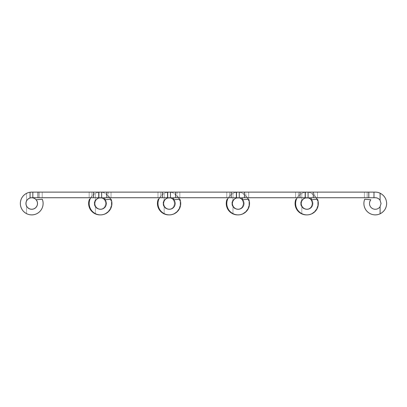<?xml version="1.0" encoding="UTF-8"?>
<svg xmlns="http://www.w3.org/2000/svg" width="407" height="407" viewBox="0 0 407 407"><rect width="100%" height="100%" fill="white"/><g stroke="black" fill="none" stroke-linecap="round" stroke-linejoin="round"><path stroke-width="0.31" stroke-dasharray="2.04 1.53" d="M306.181 197.777L373.987 197.721L373.987 192.119L305.321 192.241A11.381 11.381 0 0 0 295.604 203.5A11.381 11.381 0 0 0 306.98 214.881A11.381 11.381 0 0 0 317.526 199.227A11.381 11.381 0 0 1 301.801 213.629C297.853 211.401 295.787 208.028 295.604 203.5C295.787 208.028 297.853 211.401 301.801 213.629A11.381 11.381 0 0 0 317.526 199.227L311.391 199.766A5.779 5.779 0 0 1 308.292 209.127A5.779 5.779 0 0 1 301.801 206.054L301.2 203.5L301.801 206.054A5.779 5.779 0 0 0 312.759 203.5A5.779 5.779 0 0 1 306.98 209.279A5.779 5.779 0 0 1 305.321 197.965A5.779 5.779 0 0 0 301.801 200.946L301.2 203.5L301.801 200.946A5.779 5.779 0 0 1 306.98 197.721A5.779 5.779 0 0 0 306.72 197.726A5.779 5.779 0 0 0 306.456 197.721A5.779 5.779 0 0 1 311.279 200.315L312.24 203.5L311.279 206.685A5.779 5.779 0 0 1 300.676 203.5A5.779 5.779 0 0 0 306.72 209.274M380.092 206.685A5.779 5.779 0 0 1 369.49 203.5A5.779 5.779 0 0 1 370.863 199.766L364.728 199.227A11.381 11.381 0 0 0 380.092 213.807C384.254 211.63 386.441 208.191 386.65 203.5C386.441 198.809 384.254 195.37 380.092 193.193A11.381 11.381 0 0 0 375.269 192.119L364.418 192.119L367.18 192.119L364.418 192.119L367.18 192.119L367.18 197.721L364.418 197.721L375.269 197.721A5.779 5.779 0 0 1 380.092 200.315L381.049 203.5L380.092 206.685L380.092 213.807M308.084 197.721L308.084 192.119L308.084 197.721L308.084 192.119L314.713 192.119L314.713 197.721L306.98 197.721L314.713 197.721L314.713 192.119L317.475 192.119L306.98 192.119A11.381 11.381 0 0 0 301.801 193.371C297.853 195.599 295.787 198.972 295.604 203.5C295.787 198.972 297.853 195.599 301.801 193.371A11.381 11.381 0 0 1 306.72 192.124A11.381 11.381 0 0 1 311.279 193.193L316.259 197.721M311.391 199.766L317.526 199.227L311.391 199.766A5.779 5.779 0 0 1 312.759 203.5A5.779 5.779 0 0 0 311.391 199.766M373.987 192.119L367.18 192.119L367.18 197.721L364.418 197.721L368.803 197.721L367.18 197.721L367.18 192.119L367.18 197.721L373.987 197.721L368.803 197.721L373.987 197.721L373.987 192.119L373.987 197.721M297.181 197.721A11.381 11.381 0 0 1 305.174 192.267M364.418 197.721L364.418 192.119L364.418 197.721M380.092 200.315L380.092 193.193M301.801 200.946L301.801 193.371L301.801 200.946M301.801 213.629L301.801 206.054L301.801 213.629M317.475 197.721L317.475 192.119L317.475 197.721M301.246 203.5A5.734 5.734 0 0 1 306.98 197.766A5.734 5.734 0 0 1 312.718 203.5A5.734 5.734 0 0 1 306.98 209.234A5.734 5.734 0 0 1 301.246 203.5M232.433 203.5A5.734 5.734 0 0 1 238.166 197.766A5.734 5.734 0 0 1 243.905 203.5A5.734 5.734 0 0 1 238.166 209.234A5.734 5.734 0 0 1 232.433 203.5M237.378 197.777L305.174 197.721L305.174 192.119L236.508 192.241A11.381 11.381 0 0 0 226.791 203.5A11.381 11.381 0 0 0 238.166 214.881A11.381 11.381 0 0 0 248.713 199.227A11.381 11.381 0 0 1 232.987 213.629C229.039 211.401 226.974 208.028 226.791 203.5C226.974 208.028 229.039 211.401 232.987 213.629A11.381 11.381 0 0 0 248.713 199.227L242.577 199.766A5.779 5.779 0 0 1 239.479 209.127A5.779 5.779 0 0 1 232.987 206.054L232.387 203.5L232.987 206.054A5.779 5.779 0 0 0 243.946 203.5A5.779 5.779 0 0 1 238.166 209.279A5.779 5.779 0 0 1 236.508 197.965A5.779 5.779 0 0 0 232.987 200.946L232.387 203.5L232.987 200.946A5.779 5.779 0 0 1 238.166 197.721A5.779 5.779 0 0 0 237.907 197.726A5.779 5.779 0 0 0 237.647 197.721A5.779 5.779 0 0 1 242.465 200.315L243.427 203.5L242.465 206.685A5.779 5.779 0 0 1 231.863 203.5A5.779 5.779 0 0 0 237.907 209.274M307.214 209.229A5.779 5.779 0 0 0 311.279 206.685L312.24 203.5L311.279 200.315A5.779 5.779 0 0 0 307.214 197.771M300.676 203.5A5.779 5.779 0 0 1 302.05 199.766A5.779 5.779 0 0 0 300.676 203.5M317.022 199.272L317.836 203.5C317.628 198.809 315.44 195.37 311.279 193.193A11.381 11.381 0 0 0 306.456 192.119L295.604 192.119L298.367 192.119L295.604 192.119L298.367 192.119L298.367 197.721L306.456 197.721L295.604 197.721L299.995 197.721L298.367 197.721L298.367 192.119L298.367 197.721L298.367 192.119L305.174 192.119L305.174 197.721L299.995 197.721L305.174 197.721L305.174 192.119M296.418 199.272L295.914 199.227A11.381 11.381 0 0 0 311.279 213.807C315.44 211.63 317.628 208.191 317.836 203.5C317.628 208.191 315.44 211.63 311.279 213.807A11.381 11.381 0 0 1 306.72 214.876M239.27 197.721L239.27 192.119L239.27 197.721L239.27 192.119L245.899 192.119L245.899 197.721L238.166 197.721L245.899 197.721L245.899 192.119L248.662 192.119L238.166 192.119A11.381 11.381 0 0 0 232.987 193.371C229.039 195.599 226.974 198.972 226.791 203.5C226.974 198.972 229.039 195.599 232.987 193.371A11.381 11.381 0 0 1 237.907 192.124A11.381 11.381 0 0 1 242.465 193.193L247.446 197.721M242.577 199.766L248.713 199.227L242.577 199.766A5.779 5.779 0 0 1 243.946 203.5A5.779 5.779 0 0 0 242.577 199.766M228.368 197.721A11.381 11.381 0 0 1 236.36 192.267M295.604 197.721L295.604 192.119L295.604 197.721M311.279 199.705L311.279 197.721M232.987 200.946L232.987 193.371L232.987 200.946M232.987 213.629L232.987 206.054L232.987 213.629M248.662 197.721L248.662 192.119L248.662 197.721M163.619 203.5A5.734 5.734 0 0 1 169.353 197.766A5.734 5.734 0 0 1 175.091 203.5A5.734 5.734 0 0 1 169.353 209.234A5.734 5.734 0 0 1 163.619 203.5M168.554 197.777L236.36 197.721L236.36 192.119L167.694 192.241A11.381 11.381 0 0 0 157.977 203.5A11.381 11.381 0 0 0 169.353 214.881A11.381 11.381 0 0 0 179.899 199.227A11.381 11.381 0 0 1 164.174 213.629C160.226 211.401 158.16 208.028 157.977 203.5C158.16 208.028 160.226 211.401 164.174 213.629A11.381 11.381 0 0 0 179.899 199.227L173.764 199.766A5.779 5.779 0 0 1 170.665 209.127A5.779 5.779 0 0 1 164.174 206.054L163.573 203.5L164.174 206.054A5.779 5.779 0 0 0 175.137 203.5A5.779 5.779 0 0 1 169.353 209.279A5.779 5.779 0 0 1 167.694 197.965A5.779 5.779 0 0 0 164.174 200.946L163.573 203.5L164.174 200.946A5.779 5.779 0 0 1 169.353 197.721A5.779 5.779 0 0 0 169.093 197.726A5.779 5.779 0 0 0 168.834 197.721A5.779 5.779 0 0 1 173.652 200.315L174.613 203.5L173.652 206.685A5.779 5.779 0 0 1 163.054 203.5A5.779 5.779 0 0 0 169.093 209.274M238.405 209.229A5.779 5.779 0 0 0 242.465 206.685L243.427 203.5L242.465 200.315A5.779 5.779 0 0 0 238.405 197.771M231.863 203.5A5.779 5.779 0 0 1 233.236 199.766A5.779 5.779 0 0 0 231.863 203.5M248.209 199.272L249.023 203.5C248.814 198.809 246.627 195.37 242.465 193.193A11.381 11.381 0 0 0 237.647 192.119L226.791 192.119L229.553 192.119L226.791 192.119L229.553 192.119L229.553 197.721L237.647 197.721L226.791 197.721L231.181 197.721L229.553 197.721L229.553 192.119L229.553 197.721L229.553 192.119L236.36 192.119L236.36 197.721L231.181 197.721L236.36 197.721L236.36 192.119M227.605 199.272L227.101 199.227A11.381 11.381 0 0 0 242.465 213.807C246.627 211.63 248.814 208.191 249.023 203.5C248.814 208.191 246.627 211.63 242.465 213.807A11.381 11.381 0 0 1 237.907 214.876M170.457 192.119L170.457 197.721L170.457 192.119L177.086 192.119L177.086 197.721L169.353 197.721L177.086 197.721L177.086 192.119L179.848 192.119L169.353 192.119A11.381 11.381 0 0 0 164.174 193.371C160.226 195.599 158.16 198.972 157.977 203.5C158.16 198.972 160.226 195.599 164.174 193.371A11.381 11.381 0 0 1 169.093 192.124A11.381 11.381 0 0 1 173.652 193.193L178.632 197.721M173.764 199.766L179.899 199.227L173.764 199.766A5.779 5.779 0 0 1 175.137 203.5A5.779 5.779 0 0 0 173.764 199.766M159.554 197.721A11.381 11.381 0 0 1 167.547 192.267M226.791 197.721L226.791 192.119L226.791 197.721M242.465 199.705L242.465 197.721M164.174 200.946L164.174 193.371L164.174 200.946M164.174 213.629L164.174 206.054L164.174 213.629M179.848 197.721L179.848 192.119L179.848 197.721M94.806 203.5A5.734 5.734 0 0 1 100.544 197.766A5.734 5.734 0 0 1 106.278 203.5A5.734 5.734 0 0 1 100.544 209.234A5.734 5.734 0 0 1 94.806 203.5M25.992 203.5A5.734 5.734 0 0 1 31.731 197.766A5.734 5.734 0 0 1 37.464 203.5A5.734 5.734 0 0 1 31.731 209.234A5.734 5.734 0 0 1 25.992 203.5M99.74 197.777L167.547 197.721L167.547 192.119L98.881 192.241A11.381 11.381 0 0 0 89.164 203.5A11.381 11.381 0 0 0 100.544 214.881A11.381 11.381 0 0 0 111.086 199.227A11.381 11.381 0 0 1 95.36 213.629C91.412 211.401 89.347 208.028 89.164 203.5C89.347 208.028 91.412 211.401 95.36 213.629A11.381 11.381 0 0 0 111.086 199.227L104.95 199.766A5.779 5.779 0 0 1 101.857 209.127A5.779 5.779 0 0 1 95.36 206.054L94.76 203.5L95.36 206.054A5.779 5.779 0 0 0 106.324 203.5A5.779 5.779 0 0 1 100.544 209.279A5.779 5.779 0 0 1 98.881 197.965A5.779 5.779 0 0 0 95.36 200.946L94.76 203.5L95.36 200.946A5.779 5.779 0 0 1 100.544 197.721A5.779 5.779 0 0 0 100.28 197.726A5.779 5.779 0 0 0 100.02 197.721A5.779 5.779 0 0 1 104.838 200.315L105.8 203.5L104.838 206.685A5.779 5.779 0 0 1 94.241 203.5A5.779 5.779 0 0 0 100.28 209.274M169.592 209.229A5.779 5.779 0 0 0 173.652 206.685L174.613 203.5L173.652 200.315A5.779 5.779 0 0 0 169.592 197.771M163.054 203.5A5.779 5.779 0 0 1 164.423 199.766A5.779 5.779 0 0 0 163.054 203.5M179.395 199.272L180.209 203.5C180.001 198.809 177.818 195.37 173.652 193.193A11.381 11.381 0 0 0 168.834 192.119L157.977 192.119L160.74 192.119L157.977 192.119L160.74 192.119L160.74 197.721L168.834 197.721L157.977 197.721L162.368 197.721L160.74 197.721L160.74 192.119L160.74 197.721L160.74 192.119L167.547 192.119L167.547 197.721L162.368 197.721L167.547 197.721L167.547 192.119M158.791 199.272L158.287 199.227A11.381 11.381 0 0 0 173.652 213.807C177.818 211.63 180.001 208.191 180.209 203.5C180.001 208.191 177.818 211.63 173.652 213.807A11.381 11.381 0 0 1 169.093 214.876M101.643 192.119L101.643 197.721L101.643 192.119L108.272 192.119L108.272 197.721L100.544 197.721L108.272 197.721L108.272 192.119L111.035 192.119L100.544 192.119A11.381 11.381 0 0 0 95.36 193.371C91.412 195.599 89.347 198.972 89.164 203.5C89.347 198.972 91.412 195.599 95.36 193.371A11.381 11.381 0 0 1 100.28 192.124A11.381 11.381 0 0 1 104.838 193.193L109.819 197.721M104.95 199.766L111.086 199.227L104.95 199.766A5.779 5.779 0 0 1 106.324 203.5A5.779 5.779 0 0 0 104.95 199.766M90.741 197.721A11.381 11.381 0 0 1 98.738 192.267M157.977 197.721L157.977 192.119L157.977 197.721M173.652 199.705L173.652 197.721M95.36 200.946L95.36 193.371L95.36 200.946M95.36 213.629L95.36 206.054L95.36 213.629M111.035 197.721L111.035 192.119L111.035 197.721M31.731 192.119A11.381 11.381 0 0 0 26.547 193.371C22.599 195.599 20.533 198.972 20.35 203.5C20.533 198.972 22.599 195.599 26.547 193.371A11.381 11.381 0 0 1 30.067 192.241A11.381 11.381 0 0 0 20.35 203.5A11.381 11.381 0 0 0 31.731 214.881A11.381 11.381 0 0 0 42.272 199.227A11.381 11.381 0 0 1 26.547 213.629C22.599 211.401 20.533 208.028 20.35 203.5C20.533 208.028 22.599 211.401 26.547 213.629A11.381 11.381 0 0 0 42.272 199.227L36.137 199.766A5.779 5.779 0 0 1 33.043 209.127A5.779 5.779 0 0 1 26.547 206.054L25.951 203.5L26.547 206.054A5.779 5.779 0 0 0 37.51 203.5A5.779 5.779 0 0 1 31.731 209.279A5.779 5.779 0 0 1 30.067 197.965A5.779 5.779 0 0 0 26.547 200.946L25.951 203.5L26.547 200.946A5.779 5.779 0 0 1 31.731 197.721L100.02 197.721L89.164 197.721L98.738 197.721L93.554 197.721L98.738 197.721L98.738 192.119L31.731 192.119L39.459 192.119L32.83 192.119L32.83 197.721L32.83 192.119M30.927 197.777L31.731 197.721M100.778 209.229A5.779 5.779 0 0 0 104.838 206.685L105.8 203.5L104.838 200.315A5.779 5.779 0 0 0 100.778 197.771M94.241 203.5A5.779 5.779 0 0 1 95.609 199.766A5.779 5.779 0 0 0 94.241 203.5M110.582 199.272L111.396 203.5C111.187 198.809 109.005 195.37 104.838 193.193A11.381 11.381 0 0 0 100.02 192.119L89.164 192.119L91.926 192.119L89.164 192.119L91.926 192.119L91.926 197.721L91.926 192.119L91.926 197.721L91.926 192.119L98.738 192.119L93.554 192.119L98.738 192.119L98.738 197.721M89.978 199.272L89.474 199.227A11.381 11.381 0 0 0 104.838 213.807C109.005 211.63 111.187 208.191 111.396 203.5C111.187 208.191 109.005 211.63 104.838 213.807A11.381 11.381 0 0 1 100.28 214.876M31.064 192.14L30.067 192.241L30.067 197.965M36.137 199.766L42.272 199.227L36.137 199.766A5.779 5.779 0 0 1 37.51 203.5A5.779 5.779 0 0 0 36.137 199.766M39.459 192.119L42.221 192.119L39.459 192.119L39.459 197.721L39.459 192.119M89.164 197.721L89.164 192.119L89.164 197.721M104.838 199.705L104.838 197.721M26.547 200.946L26.547 193.371L26.547 200.946M26.547 213.629L26.547 206.054L26.547 213.629M42.221 197.721L42.221 192.119L42.221 197.721M368.803 192.119L368.803 197.721M313.268 197.721L313.268 192.119M305.321 192.241L305.321 197.965M299.995 192.119L299.995 197.721M244.454 197.721L244.454 192.119M236.508 192.241L236.508 197.965M231.181 192.119L231.181 197.721M175.641 197.721L175.641 192.119M167.694 192.241L167.694 197.965M162.368 192.119L162.368 197.721M106.827 197.721L106.827 192.119M98.881 192.241L98.881 197.965M93.554 192.119L93.554 197.721M38.014 197.721L38.014 192.119"/><path stroke-width="0.61" d="M307.214 197.771A5.779 5.779 0 0 0 306.72 197.726A5.779 5.779 0 0 0 305.321 197.965L306.181 197.777M313.268 197.721L368.803 197.721L368.803 192.119L313.268 192.119L313.268 197.721L305.321 197.965A5.779 5.779 0 0 0 306.98 209.279A5.779 5.779 0 0 0 311.391 199.766L317.526 199.227A11.381 11.381 0 0 1 306.98 214.881A11.381 11.381 0 0 1 297.181 197.721M368.803 192.119L375.269 192.119A11.381 11.381 0 0 1 380.092 193.193C384.254 195.37 386.441 198.809 386.65 203.5C386.441 208.191 384.254 211.63 380.092 213.807A11.381 11.381 0 0 1 364.728 199.227L370.863 199.766A5.779 5.779 0 0 0 373.611 209.035A5.779 5.779 0 0 0 380.092 206.685L381.049 203.5L380.092 200.315A5.779 5.779 0 0 0 375.269 197.721L368.803 197.721M306.72 192.124A11.381 11.381 0 0 1 306.98 192.119L306.72 192.124A11.381 11.381 0 0 0 306.456 192.119L305.174 192.119L305.174 197.721L299.995 197.721L299.995 192.119L244.454 192.119L244.454 197.721L299.995 197.721M308.084 197.721L308.084 192.119L306.98 192.119L313.268 192.119M305.174 192.267A11.381 11.381 0 0 1 305.321 192.241L306.98 192.119M380.092 213.807L380.092 206.685M380.092 200.315L380.092 193.193M373.987 192.119L373.987 197.721M301.246 203.5A5.734 5.734 0 0 1 306.98 197.766A5.734 5.734 0 0 1 312.718 203.5A5.734 5.734 0 0 1 306.98 209.234A5.734 5.734 0 0 1 301.246 203.5M232.433 203.5A5.734 5.734 0 0 1 238.166 197.766A5.734 5.734 0 0 1 243.905 203.5A5.734 5.734 0 0 1 238.166 209.234A5.734 5.734 0 0 1 232.433 203.5M238.405 197.771A5.779 5.779 0 0 0 237.907 197.726A5.779 5.779 0 0 0 236.508 197.965L237.378 197.777M244.454 197.721L236.508 197.965A5.779 5.779 0 0 0 238.166 209.279A5.779 5.779 0 0 0 242.577 199.766L248.713 199.227A11.381 11.381 0 0 1 238.166 214.881A11.381 11.381 0 0 1 228.368 197.721M306.72 209.274A5.779 5.779 0 0 0 307.214 209.229M316.259 197.721L317.022 199.272M306.72 214.876A11.381 11.381 0 0 1 295.914 199.227L296.418 199.272M237.907 192.124A11.381 11.381 0 0 1 238.166 192.119L237.907 192.124A11.381 11.381 0 0 0 237.647 192.119L236.36 192.119L236.36 197.721L231.181 197.721L231.181 192.119L175.641 192.119L175.641 197.721L231.181 197.721M239.27 197.721L239.27 192.119L238.166 192.119L244.454 192.119M299.995 192.119L305.174 192.119M236.36 192.267A11.381 11.381 0 0 1 236.508 192.241L238.166 192.119M311.279 199.705L311.279 197.721M163.619 203.5A5.734 5.734 0 0 1 169.353 197.766A5.734 5.734 0 0 1 175.091 203.5A5.734 5.734 0 0 1 169.353 209.234A5.734 5.734 0 0 1 163.619 203.5M169.592 197.771A5.779 5.779 0 0 0 169.093 197.726A5.779 5.779 0 0 0 167.694 197.965L168.554 197.777M175.641 197.721L167.694 197.965A5.779 5.779 0 0 0 169.353 209.279A5.779 5.779 0 0 0 173.764 199.766L179.899 199.227A11.381 11.381 0 0 1 169.353 214.881A11.381 11.381 0 0 1 159.554 197.721M237.907 209.274A5.779 5.779 0 0 0 238.405 209.229M247.446 197.721L248.209 199.272M237.907 214.876A11.381 11.381 0 0 1 227.101 199.227L227.605 199.272M169.093 192.124A11.381 11.381 0 0 1 169.353 192.119L169.093 192.124A11.381 11.381 0 0 0 168.834 192.119L167.547 192.119L167.547 197.721L162.368 197.721L162.368 192.119L106.827 192.119L106.827 197.721L162.368 197.721M170.457 192.119L170.457 197.721L170.457 192.119L169.353 192.119L175.641 192.119M231.181 192.119L236.36 192.119M167.547 192.267A11.381 11.381 0 0 1 167.694 192.241L169.353 192.119M242.465 199.705L242.465 197.721M94.806 203.5A5.734 5.734 0 0 1 100.544 197.766A5.734 5.734 0 0 1 106.278 203.5A5.734 5.734 0 0 1 100.544 209.234A5.734 5.734 0 0 1 94.806 203.5M25.992 203.5A5.734 5.734 0 0 1 31.731 197.766A5.734 5.734 0 0 1 37.464 203.5A5.734 5.734 0 0 1 31.731 209.234A5.734 5.734 0 0 1 25.992 203.5M100.778 197.771A5.779 5.779 0 0 0 100.28 197.726A5.779 5.779 0 0 0 98.881 197.965L99.74 197.777M106.827 197.721L98.881 197.965A5.779 5.779 0 0 0 100.544 209.279A5.779 5.779 0 0 0 104.95 199.766L111.086 199.227A11.381 11.381 0 0 1 100.544 214.881A11.381 11.381 0 0 1 90.741 197.721M169.093 209.274A5.779 5.779 0 0 0 169.592 209.229M178.632 197.721L179.395 199.272M169.093 214.876A11.381 11.381 0 0 1 158.287 199.227L158.791 199.272M100.28 192.124A11.381 11.381 0 0 1 100.544 192.119L100.28 192.124A11.381 11.381 0 0 0 100.02 192.119L98.738 192.119L98.738 197.721L93.554 197.721L93.554 192.119L38.014 192.119L38.014 197.721L93.554 197.721M101.643 192.119L101.643 197.721L101.643 192.119L100.544 192.119L106.827 192.119M162.368 192.119L167.547 192.119M98.738 192.267A11.381 11.381 0 0 1 98.881 192.241L100.544 192.119M173.652 199.705L173.652 197.721M38.014 197.721L31.731 197.721A5.779 5.779 0 0 0 30.067 197.965L30.927 197.777M31.731 197.721L30.067 197.965A5.779 5.779 0 0 0 31.731 209.279A5.779 5.779 0 0 0 36.137 199.766L42.272 199.227A11.381 11.381 0 0 1 31.731 214.881A11.381 11.381 0 0 1 20.35 203.5A11.381 11.381 0 0 1 31.731 192.119L31.064 192.14M100.28 209.274A5.779 5.779 0 0 0 100.778 209.229M109.819 197.721L110.582 199.272M100.28 214.876A11.381 11.381 0 0 1 89.474 199.227L89.978 199.272M32.83 192.119L32.83 197.721L32.83 192.119L31.731 192.119L38.014 192.119M93.554 192.119L98.738 192.119L98.738 197.721M30.067 197.965L30.067 192.241L31.731 192.119M104.838 199.705L104.838 197.721M305.321 197.965L305.321 192.241M236.508 197.965L236.508 192.241M167.694 197.965L167.694 192.241M98.881 197.965L98.881 192.241"/></g></svg>
